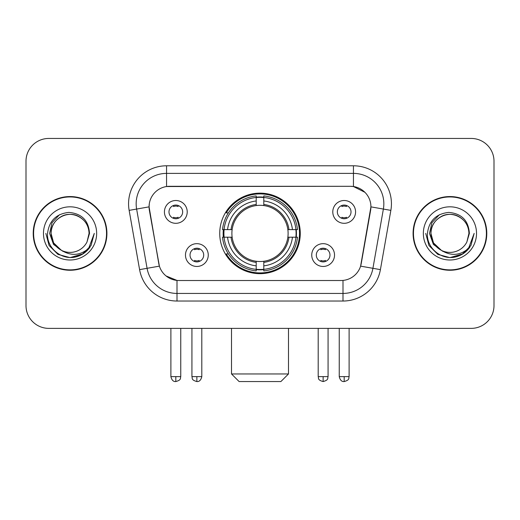 <?xml version="1.0" encoding="UTF-8"?>
<svg xmlns="http://www.w3.org/2000/svg" width="520" height="520" viewBox="0 0 520 520"><rect width="100%" height="100%" fill="white"/><g stroke="black" fill="none" stroke-linecap="round" stroke-linejoin="round"><path stroke-width="0.78" d="M219.733 233.409A40.268 40.268 0 0 0 260 273.676A40.268 40.268 0 0 0 300.267 233.409A40.268 40.268 0 0 0 260 193.141A40.268 40.268 0 0 0 219.733 233.409M334.529 255.06A11.395 11.395 0 0 1 323.135 266.461A11.395 11.395 0 0 1 311.74 255.06A11.395 11.395 0 0 1 323.135 243.666A11.395 11.395 0 0 1 334.529 255.06M316.297 255.06A6.838 6.838 0 0 0 323.135 261.898A6.838 6.838 0 0 0 329.972 255.06A6.838 6.838 0 0 0 323.135 248.222A6.838 6.838 0 0 0 316.297 255.06M208.26 255.06A11.395 11.395 0 0 1 196.865 266.461A11.395 11.395 0 0 1 185.471 255.06A11.395 11.395 0 0 1 196.865 243.666A11.395 11.395 0 0 1 208.26 255.06M190.028 255.06A6.838 6.838 0 0 0 196.865 261.898A6.838 6.838 0 0 0 203.703 255.06A6.838 6.838 0 0 0 196.865 248.222A6.838 6.838 0 0 0 190.028 255.06M355.576 211.906A11.395 11.395 0 0 1 344.182 223.308A11.395 11.395 0 0 1 332.781 211.906A11.395 11.395 0 0 1 344.182 200.512A11.395 11.395 0 0 1 355.576 211.906M337.344 211.906A6.838 6.838 0 0 0 344.182 218.744A6.838 6.838 0 0 0 351.019 211.906A6.838 6.838 0 0 0 344.182 205.069A6.838 6.838 0 0 0 337.344 211.906M187.219 211.906A11.395 11.395 0 0 1 175.819 223.308A11.395 11.395 0 0 1 164.424 211.906A11.395 11.395 0 0 1 175.819 200.512A11.395 11.395 0 0 1 187.219 211.906M168.981 211.906A6.838 6.838 0 0 0 175.819 218.744A6.838 6.838 0 0 0 182.656 211.906A6.838 6.838 0 0 0 175.819 205.069A6.838 6.838 0 0 0 168.981 211.906M139.594 269.633L129.142 210.373A37.986 37.986 0 0 1 166.55 165.789L353.45 165.789A37.986 37.986 0 0 1 390.858 210.373L380.406 269.633A37.986 37.986 0 0 1 342.999 301.028L177.002 301.028A37.986 37.986 0 0 1 139.594 269.633L159.399 266.142L149.39 210.379A20.514 20.514 0 0 1 169.592 186.303L350.409 186.303A20.514 20.514 0 0 1 370.611 210.379L361.231 263.562A20.514 20.514 0 0 1 341.029 280.514L178.971 280.514A20.514 20.514 0 0 1 158.769 263.562L149.078 206.863L136.624 209.06A30.387 30.387 0 0 1 166.55 173.388L353.45 173.388A30.387 30.387 0 0 1 383.376 209.06L372.925 268.314A30.387 30.387 0 0 1 342.999 293.43L177.002 293.43A30.387 30.387 0 0 1 147.076 268.314L136.624 209.06A30.387 30.387 0 0 1 136.162 203.781M223.347 237.211A36.849 36.849 0 0 1 223.347 229.613M33.215 233.409A36.849 36.849 0 0 0 70.064 270.257A36.849 36.849 0 0 0 106.912 233.409A36.849 36.849 0 0 0 70.064 196.56A36.849 36.849 0 0 0 33.215 233.409M413.088 233.409A36.849 36.849 0 0 0 449.937 270.257A36.849 36.849 0 0 0 486.785 233.409A36.849 36.849 0 0 0 449.937 196.56A36.849 36.849 0 0 0 413.088 233.409M166.55 165.789L166.55 186.531L350.409 186.303L353.45 186.531L364.91 192.309M149.078 206.817L149.305 203.781M341.029 280.514L178.971 280.514M177.002 301.028L177.002 280.417L166.049 275.938M383.376 209.06L370.923 206.863L360.601 266.142L372.925 268.314L383.376 209.06L390.858 210.373M361.231 263.562L361.107 264.206M158.892 264.206L158.769 263.562M494 161.233A22.789 22.789 0 0 0 471.211 138.444L48.789 138.444A22.789 22.789 0 0 0 26 161.233L26 305.584A22.789 22.789 0 0 0 48.789 328.374L471.211 328.374A22.789 22.789 0 0 0 494 305.584L494 161.233L494 305.584M26 161.233L26 305.584M471.211 138.444L48.789 138.444M48.789 328.374L471.211 328.374M106.535 233.409A36.465 36.465 0 0 0 70.064 196.944A36.465 36.465 0 0 0 33.599 233.409A36.465 36.465 0 0 0 70.064 269.874A36.465 36.465 0 0 0 106.535 233.409M83.141 253.792L70.064 257.627L57.954 254.384L49.095 245.518L45.851 233.409L49.095 245.518L57.954 254.384L70.064 257.627L82.173 254.384L91.039 245.518L94.283 233.409L88.296 249.347L84.909 252.544M62.94 251.342L53.521 244.419L49.614 233.409L52.039 222.697L59.534 214.689M61.282 250.25L53.618 242.905L51.07 233.409C51.331 226.245 54.496 220.766 60.567 216.957C72.404 209.378 89.706 219.369 89.056 233.409L86.977 242.053L89.518 233.409C88.653 220.525 81.764 213.525 68.841 212.407C56.232 213.785 49.134 220.786 47.554 233.409C46.566 247.507 60.476 259.578 74.275 257.257C80.912 255.977 86.171 252.59 90.051 247.078C81.289 255.502 71.786 256.601 61.542 250.38A18.993 18.993 0 0 0 86.977 242.053L89.056 233.409C89.706 219.369 72.404 209.378 60.567 216.957C54.496 220.766 51.331 226.245 51.07 233.409C50.427 219.369 67.724 209.378 79.56 216.957C85.638 220.766 88.803 226.245 89.056 233.409C89.706 219.369 72.404 209.378 60.567 216.957C54.496 220.766 51.331 226.245 51.07 233.409L53.618 242.905L61.282 250.25L53.618 242.905L51.07 233.409C51.409 241.059 54.899 246.721 61.542 250.38M43.472 233.409A26.591 26.591 0 0 0 70.064 260A26.591 26.591 0 0 0 96.655 233.409A26.591 26.591 0 0 0 70.064 206.817A26.591 26.591 0 0 0 43.472 233.409M90.051 247.078L83.252 253.721M83.09 253.825L74.373 257.238M94.283 233.409L91.039 245.518L82.173 254.384L70.064 257.627L57.954 254.384L49.095 245.518L45.851 233.409L49.095 245.518L57.954 254.384L70.064 257.627L82.173 254.384L91.039 245.518L94.283 233.409M486.401 233.409A36.465 36.465 0 0 0 449.937 196.944A36.465 36.465 0 0 0 413.465 233.409A36.465 36.465 0 0 0 449.937 269.874A36.465 36.465 0 0 0 486.401 233.409M462.963 253.825L449.937 257.627L437.827 254.384L428.961 245.518L425.718 233.409L428.961 245.518L437.827 254.384L449.937 257.627L462.046 254.384L470.906 245.518L474.149 233.409L468.169 249.347L464.776 252.544M442.812 251.342L433.387 244.419L429.488 233.409L431.906 222.697L439.406 214.689M468.929 233.409L466.85 242.053L469.385 233.409C468.52 220.525 461.63 213.525 448.715 212.407C436.098 213.785 429.007 220.786 427.427 233.409C426.439 247.507 440.349 259.578 454.142 257.257C460.779 255.977 466.037 252.59 469.924 247.078C461.156 255.502 451.653 256.601 441.409 250.38L433.485 242.905L430.944 233.409C431.197 226.245 434.363 220.766 440.44 216.957C452.276 209.378 469.573 219.369 468.929 233.409L466.85 242.053A18.993 18.993 0 0 1 441.409 250.38L433.485 242.905L430.944 233.409C431.197 226.245 434.363 220.766 440.44 216.957C452.276 209.378 469.573 219.369 468.929 233.409C468.669 226.245 465.504 220.766 459.433 216.957C447.597 209.378 430.293 219.369 430.944 233.409C431.197 226.245 434.363 220.766 440.44 216.957C452.276 209.378 469.573 219.369 468.929 233.409M441.409 250.38L433.485 242.905L430.944 233.409C431.281 241.059 434.772 246.721 441.409 250.38M423.345 233.409A26.591 26.591 0 0 0 449.937 260A26.591 26.591 0 0 0 476.528 233.409A26.591 26.591 0 0 0 449.937 206.817A26.591 26.591 0 0 0 423.345 233.409M469.924 247.078L463.119 253.721M474.149 233.409L470.906 245.518L462.046 254.384L449.937 257.627L437.827 254.384L428.961 245.518L425.718 233.409L428.961 245.518L437.827 254.384L449.937 257.627L462.046 254.384L470.906 245.518L474.149 233.409L470.906 245.518L462.046 254.384L449.937 257.627L437.827 254.384L428.961 245.518L425.718 233.409M280.891 381.557L239.109 381.557L231.511 373.958L288.49 373.958L280.891 381.557M263.796 269.373L263.796 270.901A37.681 37.681 0 0 0 297.492 237.211L295.964 237.211A36.166 36.166 0 0 1 263.796 269.373L263.796 265.856A32.669 32.669 0 0 0 292.448 237.211L287.853 237.211A28.113 28.113 0 0 0 263.796 205.556L263.796 197.444A36.166 36.166 0 0 1 295.964 229.613L297.492 229.613A37.681 37.681 0 0 0 263.796 195.917L263.796 197.444M224.036 237.211L222.508 237.211A37.681 37.681 0 0 0 256.204 270.901L256.204 269.373A36.166 36.166 0 0 1 224.036 237.211L227.552 237.211A32.669 32.669 0 0 0 256.204 265.856L256.204 261.261A28.113 28.113 0 0 0 287.853 237.211L288.977 237.211A29.224 29.224 0 0 1 263.796 262.386L263.796 265.856M256.204 197.444L256.204 195.917A37.681 37.681 0 0 0 222.508 229.613L224.036 229.613A36.166 36.166 0 0 1 256.204 197.444L256.204 200.961A32.669 32.669 0 0 0 227.552 229.613L232.147 229.613A28.113 28.113 0 0 0 256.204 261.261L256.204 262.386A29.224 29.224 0 0 1 231.023 237.211L227.552 237.211M224.114 237.211A36.088 36.088 0 0 1 224.114 229.613M263.796 197.522A36.088 36.088 0 0 0 256.204 197.522M295.887 229.613A36.088 36.088 0 0 1 295.887 237.211M295.964 229.613L292.448 229.613A32.669 32.669 0 0 0 263.796 200.961M292.448 237.211L295.964 237.211M256.204 265.856L256.204 269.373M287.853 229.613L292.448 229.613M263.796 261.307L263.796 262.386M256.204 261.261A28.113 28.113 0 0 1 232.147 237.211L231.023 237.211M263.796 269.295A36.088 36.088 0 0 1 256.204 269.295M227.552 229.613L224.036 229.613M256.204 205.511L256.204 200.961M263.796 205.556A28.113 28.113 0 0 0 232.147 229.613L231.023 229.613A29.224 29.224 0 0 1 256.204 204.431M263.796 205.511L263.796 204.431A29.224 29.224 0 0 1 288.977 229.613M228.391 212.894L226.239 212.894A39.507 39.507 0 0 1 299.507 233.409A39.507 39.507 0 0 1 226.239 253.922L228.391 253.922M173.544 218.355L173.544 217.275A5.831 5.831 0 0 0 178.1 217.275L178.1 218.355M178.1 205.465L178.1 206.544A5.831 5.831 0 0 0 173.544 206.544L173.544 205.465M341.9 218.355L341.9 217.275A5.831 5.831 0 0 0 346.457 217.275L346.457 218.355M346.457 205.465L346.457 206.544A5.831 5.831 0 0 0 341.9 206.544L341.9 205.465M194.584 261.508L194.584 260.429A5.831 5.831 0 0 0 199.147 260.429L199.147 261.508M199.147 248.612L199.147 249.697A5.831 5.831 0 0 0 194.584 249.697L194.584 248.612M320.853 261.508L320.853 260.429A5.831 5.831 0 0 0 325.416 260.429L325.416 261.508M325.416 248.612L325.416 249.697A5.831 5.831 0 0 0 320.853 249.697L320.853 248.612M353.45 165.789L353.45 186.531M342.999 280.417L342.999 301.028M129.142 210.373L136.624 209.06M372.925 268.314L380.406 269.633M263.796 261.261A28.113 28.113 0 0 0 287.853 237.211M256.204 269.639A36.426 36.426 0 0 0 263.796 269.639M296.231 237.211A36.426 36.426 0 0 0 296.231 229.613M263.796 197.178A36.426 36.426 0 0 0 256.204 197.178M175.819 376.623L170.885 376.623C171.743 380.14 173.388 381.791 175.819 381.557L175.819 376.623L180.758 376.623L180.758 328.374M344.182 376.623L339.241 376.623C340.106 380.14 341.75 381.791 344.182 381.557L344.182 376.623L349.115 376.623L349.115 328.374M196.865 376.623L191.925 376.623C192.628 378.151 190.873 379.893 196.865 381.557L196.865 376.623L201.806 376.623L201.806 328.374M323.135 376.623L318.195 376.623C318.897 378.151 317.142 379.893 323.135 381.557L323.135 376.623L328.075 376.623L328.075 328.374M288.49 328.374L288.49 373.958M231.511 328.374L231.511 373.958M170.885 376.623L170.885 328.374M180.758 376.623C180.063 378.151 181.811 379.893 175.819 381.557M339.241 376.623L339.241 328.374M349.115 376.623C348.419 378.151 350.175 379.893 344.182 381.557M191.925 376.623L191.925 328.374M201.806 376.623C200.941 380.14 199.297 381.791 196.865 381.557M318.195 376.623L318.195 328.374M328.075 376.623C327.373 378.151 329.127 379.893 323.135 381.557"/></g></svg>
